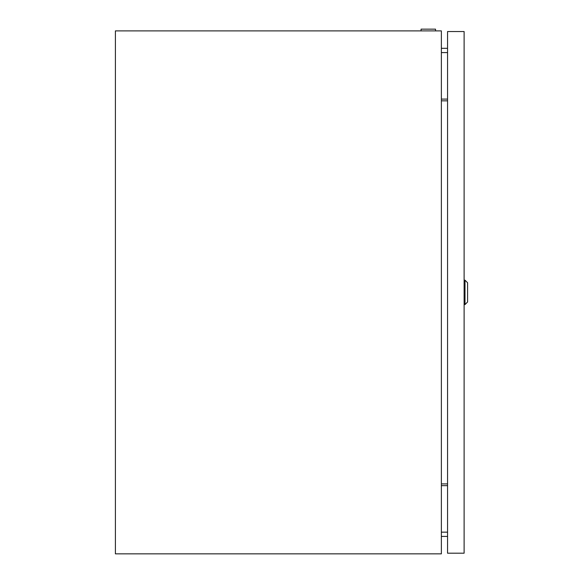 <?xml version="1.0" encoding="UTF-8"?>
<svg xmlns="http://www.w3.org/2000/svg" width="583" height="583" viewBox="0 0 583 583"><rect width="100%" height="100%" fill="white"/><g stroke="black" fill="none" stroke-linecap="round" stroke-linejoin="round"><path stroke-width="0.87" d="M421.064 30.892L421.064 29.15L435.53 29.15L435.53 30.892M441.367 30.892L441.367 553.85L115.398 553.85L115.398 30.892L441.367 30.892M447.562 48.316L441.367 48.316L447.562 48.316M447.562 536.426L441.367 536.426L447.562 536.426M441.367 483.905L447.562 483.905M441.367 485.646L447.562 485.646M447.562 99.095L441.367 99.095M447.562 100.837L441.367 100.837M464.994 280.168L467.602 282.784L467.602 301.958L464.994 304.574L464.994 280.168L464.119 280.168M464.119 553.194L464.119 31.548L447.562 31.548L447.562 553.194L464.119 553.194M447.562 52.587L441.367 52.587M447.562 532.155L441.367 532.155M464.994 304.574L464.119 304.574"/></g></svg>

